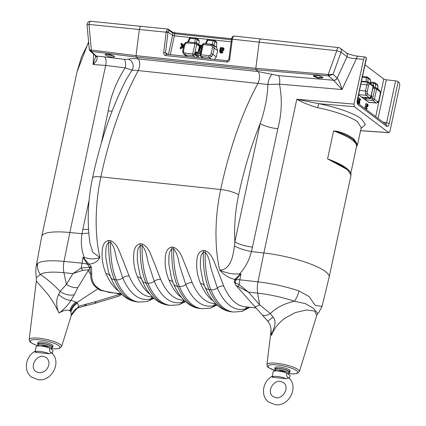 <?xml version="1.0" encoding="UTF-8"?>
<svg xmlns="http://www.w3.org/2000/svg" width="426" height="426" viewBox="0 0 426 426"><rect width="100%" height="100%" fill="white"/><g stroke="black" fill="none" stroke-linecap="round" stroke-linejoin="round"><path stroke-width="0.64" d="M168.834 30.523A1.4 1.241 68.6 0 0 167.588 29.096L168.27 29.197A1.4 1.214 125.6 0 1 168.797 29.394L168.797 29.394A1.4 1.214 125.6 0 1 169.244 30.581L168.834 30.523L167.988 32.456L166.167 32.206L167.588 29.096L168.27 29.197M105.515 55.087L110.02 57.004L114.637 56.919L114.29 56.264L109.78 54.347L105.163 54.437L105.515 55.087M121.043 293.684L109.296 292.449L100.994 290.09L98.811 288.53L97.927 288.753L100.131 290.324L113.811 292.923M58.681 294.425L60.146 291.384A13.983 10.826 19.6 0 0 74.326 294.717L70.956 300.389C67.856 305.357 63.863 309.574 58.969 313.046C56.03 306.246 55.934 300.037 58.681 294.425A13.983 8.067 39.4 0 0 70.956 300.389L75.94 302.007L76.776 302.641L97.927 288.753L95.36 286.725C92.005 283.487 90.466 279.232 90.733 273.961C89.407 272.959 88.693 271.586 88.603 269.844L82.91 270.26L72.942 273.588L81.228 267.922A3.493 1.534 61.8 0 0 82.91 270.26M91.75 273.939A1.4 1.177 -177 0 0 90.733 273.961L89.865 267.901L82.985 257.395L91.063 266.516L91.43 267.214L91.75 273.939C91.446 279.131 92.943 283.317 96.244 286.506L98.811 288.53M71.286 315.384C71.957 313.318 75.157 308.403 77.67 308.025L77.67 308.025A13.983 4.015 -111.4 0 0 78.757 306.267L71.217 315.57L70.945 311.608L69.731 310.687C66.951 309.569 63.362 310.352 58.969 313.046C55.63 305.698 51.631 299.1 46.972 293.258L36.332 281.075L36.327 277.651C36.354 277.624 35.299 271.554 36.221 266.042L37.712 263.38A48.154 10.714 12.1 0 1 64.017 261.399L69.843 232.516A48.942 10.89 -167.9 0 0 41.748 236.409A48.942 10.89 -167.9 0 0 41.732 236.473L36.221 266.042M313.733 76.451L318.275 78.208L322.961 77.814L322.615 77.138L318.078 75.375L313.392 75.775L313.733 76.451M357.462 102.906L357.515 99.828A2.098 0.469 -167.9 0 0 357.355 99.588L366.344 57.67L365.609 57.116C364.762 56.722 364.081 57.499 363.57 59.448L356.424 58.644L342.046 89.535L279.472 84.151L267.895 84.481L138.258 70.562L139.424 67.068C140.01 63.229 139.621 60.508 138.258 58.91A6.992 2.945 96 0 0 138.253 58.905L258.071 71.541L278.38 75.599L333.542 80.258A3.493 3.046 -46.8 0 0 337.126 78.102L337.2 78.171C338.846 80.136 340.465 83.922 342.046 89.535L333.649 80.354A3.493 3.003 -48.6 0 0 337.2 78.171M235.264 284.105L234.289 281.618L234.705 279.461C228.757 277.832 223.751 274.706 219.688 270.084A91.579 38.558 -84 0 1 216.099 241.02A91.579 38.558 -84 0 1 220.684 189.517A239.785 100.957 -84 0 1 258.071 83.198L259.242 79.699C259.823 75.86 259.434 73.144 258.071 71.541L256.085 69.731L255.824 68.293L259.157 42.009C259.61 39.639 260.313 38.638 261.276 39M284.706 318.323C278.412 323.009 274.003 328.723 271.484 335.454L270.904 332.051L266.916 364.645A16.593 3.69 12.1 0 1 276.841 363.293A16.593 3.69 12.1 0 1 298.115 369.63A16.593 3.69 12.1 0 1 299.356 371.6L316.742 315.522L314.787 311.081L306.379 309.963L295.223 312.599L284.706 318.323M329.154 277.14A48.942 10.89 -167.9 0 0 263.859 252.975L251.367 251.569C249.37 259.988 245.451 267.421 239.609 273.875A6.992 2.801 97.3 0 0 239.385 275.116L240.962 274.051L239.801 279.802L257.996 281.847A48.154 10.714 12.1 0 1 298.961 290.926L309.084 296.549L315.208 305.383L322.072 306.342L329.144 277.204A48.942 10.89 -167.9 0 0 329.154 277.14L351.051 175.011L347.307 169.575A0.698 0.612 -53 0 0 347.099 168.952L337.765 163.648L327.626 158.898A55.582 12.37 12.1 0 1 346.333 168.11A55.582 12.37 12.1 0 1 349.416 171.018M350.827 173.142L356.541 146.485A55.582 12.37 -167.9 0 0 352.334 140.117A55.582 12.37 -167.9 0 0 333.627 130.91C342.509 133.322 349 136.192 353.106 139.52A0.698 0.612 -53 0 0 353.878 138.919L357.552 144.691L356.195 147.284M363.57 59.448L353.995 104.098L354.363 106.697L318.648 103.672L317.7 107.741C310.043 105.557 303.078 102.725 296.81 99.258L318.648 103.672C336.481 107.128 354.943 113.699 361.317 118.865L365.327 124.419L360.998 128.609M361.232 127.507L357.536 121.873C351.583 117.049 334.346 110.936 317.7 107.741M367.606 104.141L366.855 103.837L366.206 106.862A1.496 0.628 96 0 0 366.472 108.721A3.174 1.337 96 0 0 367.036 108.822L367.052 108.268A2.615 1.102 -84 0 1 366.584 108.183A0.937 0.394 -84 0 1 366.419 107.022A0.937 0.394 -84 0 1 366.451 106.894L367.297 106.835A1.358 0.57 96 0 0 367.409 106.835A1.358 0.57 96 0 0 368.037 105.552A1.358 0.57 96 0 0 367.691 104.162A1.358 0.57 96 0 0 367.606 104.141L367.691 104.162M220.849 51.865A0.937 0.825 127 0 1 220.231 50.753A0.389 0.341 127 0 1 220.577 50.47L220.972 51.077L222.447 50.939A1.677 1.475 -53 0 0 222.665 47.733L222.234 47.739A1.358 1.193 -53 0 0 222.058 47.755L221.137 47.904A0.33 0.288 127 0 1 220.838 47.723L220.338 47.803L219.688 50.832A1.496 1.315 -53 0 0 220.732 52.398A3.174 2.79 -53 0 0 221.994 52.244L221.887 51.738A2.615 2.3 127 0 1 221.115 51.876A2.615 2.3 127 0 1 220.849 51.865L221.312 51.86A0.618 0.543 127 0 1 220.908 51.131L220.972 51.077M184.378 43.809L182.466 45.603L181.204 43.409L180.928 43.777L182.051 45.992L180.246 47.685L180.267 48.394A0.602 0.527 -53 0 0 181.151 48.58L182.578 47.238L183.212 48.484M180.155 47.973L180.565 48.063L182.285 46.45L183.244 48.335M182.871 45.22L182.072 43.66A0.602 0.527 -53 0 0 181.636 43.399L181.204 43.409M181.023 43.979A0.602 0.527 -53 0 0 181.077 44.293L181.977 46.061M180.944 43.825L181.077 44.293M183.606 46.663L183.707 46.178M183.43 47.488L182.701 46.061L183.473 46.402M182.701 46.061L183.995 44.847A1.4 0.309 -167.9 0 1 184.836 44.714L183.51 50.902L183.76 52.371A1.4 0.634 -33.6 0 0 183.127 53.548L182.674 51.008A1.4 0.309 12.1 0 1 183.51 50.902M182.285 46.45L182.578 47.238M168.451 54.528L172.578 35.289L168.057 32.056L166.268 31.588M172.578 35.289L174.356 35.816L170.299 54.725M166.502 54.336L165.506 52.765L163.685 52.515L166.167 32.206L89.007 24.442A3.493 1.555 95.6 0 1 89.119 23.765A3.493 1.555 95.6 0 1 90.876 21.3L167.913 29.053L172.519 32.056A1.4 1.214 125.6 0 1 172.961 33.244L174.74 33.766L174.351 35.816M231.18 41.807L174.356 35.816M220.647 48.766L220.487 49.507A0.389 0.341 -53 0 0 220.828 49.917L222.074 49.799A0.793 0.698 -53 0 0 222.835 48.947A0.793 0.698 -53 0 0 222.074 48.287L220.956 48.468A0.357 0.314 -53 0 0 220.647 48.766L221.334 49.102L221.185 49.885M220.577 50.47L222.058 50.337A1.358 1.193 -53 0 0 222.234 47.739M222.058 50.337L222.447 50.939M221.994 52.244L222.457 52.835A0.602 0.527 -53 0 0 222.399 51.716L221.967 51.722M221.499 47.845A0.602 0.527 -53 0 0 221.051 47.558L220.62 47.563M220.838 47.723L221.387 47.861M219.699 51.514L219.811 51.929A1.816 1.597 -53 0 0 221.067 53.005A3.493 3.073 -53 0 0 222.457 52.835M220.732 52.398L221.067 53.005M200.827 52.057A3.493 3.073 127 0 1 199.315 48.915M199.421 48.431A3.493 3.073 127 0 1 201.78 45.864M192.792 55.423A4.894 4.303 -53 0 0 194.16 55.13M227.622 60.801A1.4 0.591 96 0 0 227.5 60.753L227.5 60.753A1.4 0.591 96 0 0 226.776 62.015C228.32 61.994 229.284 61.147 229.667 59.47L228.97 59.459M333.542 80.258L328.505 75.855A1.4 0.554 -85.2 0 1 328.244 74.417L336.785 50.753A3.493 1.39 -83.6 0 1 336.902 50.082A3.493 1.39 -83.6 0 1 338.537 47.6L234.209 36.04C232.91 36.077 232.042 36.94 231.616 38.628L231.531 39.128L232.34 39.181L229.667 59.47M220.918 52.739L222.308 52.888M221.195 49.751A17.477 3.887 12.1 0 1 221.877 49.815M221.334 48.404A17.477 3.887 12.1 0 1 222.713 48.543M234.55 36.183C233.714 35.795 233.011 36.588 232.442 38.569L232.34 39.181L336.785 50.753L341.034 52.201A3.493 3.073 -53 0 0 341.301 51.408A3.493 3.073 -53 0 0 340.252 48.282L346.285 52.835A3.493 3.073 -53 0 1 347.334 55.955A3.493 3.073 -53 0 1 347.062 56.754L341.034 52.201L333.057 74.284L337.126 78.102L347.062 56.754C349.054 57.92 352.174 58.548 356.424 58.644A3.493 1.39 -83.6 0 1 358.064 56.163L358.064 56.163C353.26 55.838 346.333 53.25 346.285 52.835M365.609 57.116L358.064 56.163M359.134 98.209L359.352 100.706L358.399 102.607L359.4 101.234L359.587 103.411L359.826 103.204L359.624 100.909L360.705 99.391L360.609 98.933L359.581 100.382L359.374 97.996L358.053 98.23L358.25 100.488L357.355 101.75M359.352 100.706L358.25 100.488M359.198 100.919L358.836 100.93L359.043 100.642M359.544 99.94L359.81 99.556L359.443 98.805M360.22 99.482L359.81 99.556M359.565 103.129L359.017 102.98L358.921 101.905M358.878 101.377L358.836 100.93M357.51 102.783L358.335 102.581M358.362 102.096L357.366 101.734M386.744 126.394L358.09 104.78A2.098 1.842 127 0 0 357.595 103.017L386.116 124.52A2.098 1.842 127 0 1 386.744 126.394C387.761 126.863 388.576 125.936 389.194 123.599A2.098 0.469 12.1 0 0 386.606 122.81L385.381 124.206M366.344 57.67A2.098 0.469 12.1 0 1 366.498 57.909L357.515 99.828M366.413 107.059A1.677 0.708 96 0 0 366.451 107.054A1.677 0.708 96 0 0 366.839 106.724M367.074 106.207A1.677 0.708 96 0 0 367.228 104.674M366.797 103.752L366.871 103.784A1.677 0.708 96 0 0 366.797 103.752A1.677 0.708 96 0 0 366.695 103.726L365.785 103.646L365.141 106.67A1.816 0.767 96 0 0 365.46 108.923A3.493 1.47 96 0 0 366.083 109.035L366.291 108.752M367.297 106.835L366.419 107.027M367.052 108.268L366.461 108.007M367.036 108.822L366.083 109.035M366.813 106.143L367.366 106.282A0.793 0.335 96 0 0 367.803 105.547A0.793 0.335 96 0 0 367.553 104.7L366.871 104.908L366.813 106.143M366.472 108.721L365.46 108.923M366.855 103.837L365.785 103.646M375.705 116.665L383.778 79.002L365.013 64.848M358.08 101.995L358.346 101.617L358.388 102.064M358.431 102.586L358.506 103.433L359.017 102.98M358.601 98.22L358.564 97.778L358.053 98.23M366.53 97.671A4.894 2.061 96 0 0 366.68 98.113M369.294 98.347A4.894 2.061 96 0 0 369.528 97.937M383.778 79.002A2.098 0.469 -167.9 0 0 386.366 79.79L395.594 80.892A2.098 0.469 12.1 0 1 398.182 81.68L398.912 82.234C399.668 83.049 399.876 84.497 399.529 86.569L389.955 131.219L388.954 132.704L360.545 130.718M328.505 75.855L256.085 69.731L136.272 57.1L91.601 51.429A1.4 0.623 97.2 0 1 91.334 49.986L89.007 24.442A3.493 0.527 174.8 0 0 87.053 25.097L89.284 49.565L89.955 50.896L91.239 51.397L97.048 56.796C97.527 59.336 96.217 61.914 93.124 64.528L93.56 54.091M89.476 49.15C89.023 49.736 89.449 50.018 90.743 49.996A1.4 0.847 93.1 0 0 91.239 51.397L91.601 51.429M354.363 106.697L388.73 132.614L360.561 130.649M347.307 169.575L327.578 158.882L333.579 130.894C342.728 131.591 349.858 136.288 353.878 138.919M356.455 146.885L356.706 143.397L353.106 139.52M327.578 158.882L333.579 130.894M216.605 304.595L213.714 305.634A94.806 39.916 -84 0 1 185.8 284.579L180.475 268.316C178.334 262.57 178.553 254.386 173.67 249.034L171.779 248.837L169.601 251.952L168.914 255.978L168.84 263.944L171.481 278.359M181.652 297.625A91.579 38.558 -84 0 1 169.047 280.223C166.838 275.159 165.533 269.525 165.134 263.327C165.251 258.007 164.628 248.693 171.721 247.096L173.611 247.293C181.023 250.387 182.754 259.817 185.523 265.531L192.195 282.662A91.579 38.558 96 0 0 213.33 303.418L215.636 303.658M249.434 307.221L245.243 308.957A94.806 39.916 -84 0 1 217.329 287.901L212.004 271.639C209.864 265.893 210.082 257.709 205.199 252.357L203.309 252.16L201.136 255.275L200.444 259.301L200.369 267.272L203.01 281.687M213.181 300.948A91.579 38.558 -84 0 1 200.577 283.546C198.367 278.482 197.062 272.853 196.663 266.655C196.78 261.33 196.157 252.016 203.25 250.419L205.14 250.616C212.553 253.71 214.283 263.14 217.058 268.854L223.725 285.984A91.579 38.558 96 0 0 244.859 306.741L255.935 307.907M139.946 275.015L144.302 285.42C147.801 292.188 152.157 297.38 157.375 300.996C160.831 303.339 164.574 304.734 168.605 305.192A98.033 41.274 -84 0 1 145.98 282.97A60.119 25.315 -84 0 1 140.25 245.509L138.072 248.63L137.385 252.65L137.305 260.621L139.952 275.036M185.076 301.273L182.184 302.311A94.806 39.916 -84 0 1 154.271 281.256L148.946 264.993C146.805 259.242 147.023 251.063 142.14 245.711A60.119 25.315 96 0 0 147.87 283.173A98.033 41.274 96 0 0 170.496 305.389L168.605 305.192M150.122 294.302A91.579 38.558 -84 0 1 137.518 276.895C135.308 271.831 134.004 266.202 133.599 260.004C133.721 254.679 133.098 245.371 140.186 243.768L142.082 243.97C149.494 247.064 151.225 256.495 153.994 262.208L160.666 279.339A91.579 38.558 96 0 0 181.801 300.09L184.107 300.335M108.417 271.692L112.773 282.092C116.271 288.865 120.627 294.057 125.846 297.673C129.302 300.01 133.045 301.411 137.076 301.864A98.033 41.274 -84 0 1 114.45 279.648A60.119 25.315 -84 0 1 108.715 242.186L106.543 245.301L105.856 249.327L105.776 257.299L108.422 271.713M153.541 297.944L150.655 298.983A94.806 39.916 -84 0 1 122.736 277.928L117.416 261.665C115.276 255.919 115.494 247.735 110.611 242.389A60.119 25.315 96 0 0 116.341 279.85A98.033 41.274 96 0 0 138.967 302.066L137.076 301.864M118.588 290.974A91.579 38.558 -84 0 1 105.989 273.572C103.779 268.508 102.474 262.879 102.07 256.681C102.192 251.356 101.564 242.043 108.657 240.445L110.552 240.647C117.965 243.736 119.695 253.166 122.464 258.886L129.137 276.011A91.579 38.558 96 0 0 150.271 296.768L152.577 297.013M298.961 290.926A13.983 6.315 108.7 0 1 294.382 301.262A43.164 9.606 -167.9 0 0 257.661 293.125L248.438 292.092L236.036 285.388M317.737 313.499L313.568 308.339L305.335 303.647L294.382 301.262C284.387 303.504 276.362 307.593 270.313 313.541L273.05 317.024C277.741 322.695 272.789 329.83 271.484 335.454L270.979 329.554C271.255 329.01 269.754 323.568 269.557 323.877L267.741 321.167A13.983 0.41 -40.9 0 0 273.05 317.024M235.168 282.736L239.183 284.579L248.438 292.092L259.647 304.755L270.313 313.541A13.983 5.394 -42.2 0 1 262.049 314.739L254.567 306.363A13.983 2.849 -41.5 0 0 259.647 304.755L257.661 293.125A13.983 5.565 96.4 0 1 257.996 281.847L263.859 252.975L296.81 99.258L353.995 104.098M238.326 286.645A3.493 0.996 -52.2 0 1 239.183 284.579L239.801 279.802A6.992 1.395 -168.6 0 0 236.009 279.834L235.195 281.932M275.537 368.426A7.689 1.709 12.1 0 1 279.781 367.047A7.689 1.709 12.1 0 1 289.51 369.965A7.689 1.709 12.1 0 1 289.329 371.381M235.535 280.686A1.4 1.081 -154 0 0 234.705 279.461L239.385 275.116A1.4 0.362 -130.7 0 1 239.561 275.382L240.962 274.051L239.609 273.875C232.825 274.403 226.185 273.135 219.688 270.084C230.77 269.999 233.272 255.35 234.433 245.914C238.517 248.241 244.162 250.126 251.367 251.569M234.433 245.914L234.88 241.814L260.249 123.476C264.834 110.238 267.379 97.24 267.895 84.481A6.992 2.087 107.3 0 1 272.134 74.369M278.38 75.599A6.992 2.742 94.9 0 1 279.472 84.151C282.332 98.741 281.788 113.62 277.843 128.774L252.474 247.117A13.983 3.11 12.1 0 1 234.88 241.814A77.596 32.669 96 0 1 238.613 194.852A13.983 3.11 12.1 0 0 220.684 189.517L100.871 176.881A91.579 38.558 96 0 0 96.281 228.389A91.579 38.558 96 0 0 99.876 257.453C97.916 261.436 94.343 263.657 89.156 264.115A1.4 0.469 135.2 0 0 87.969 265.126M239.561 275.382L236.009 279.834A1.4 0.927 -145.3 0 0 235.264 278.705M277.843 128.774A13.983 3.11 12.1 0 1 260.249 123.476A225.801 95.073 96 0 0 238.613 194.852M83.863 258.971A1.4 0.474 144.4 0 0 84.135 258.747A6.992 3.083 -85.3 0 1 84.316 257.501C81.387 250.131 80.636 242.202 82.064 233.714L88.805 233.059M82.064 233.714L69.843 232.516L105.664 65.434L93.124 64.528L95.578 56.77L95.424 55.859A3.493 2.636 -34.3 0 0 97.048 56.796M88.533 229.284A13.983 3.11 12.1 0 1 82.873 229.236L89.093 200.209M112.155 111.069A13.983 3.11 12.1 0 1 108.241 110.893C110.845 95.594 116.5 81.259 125.207 67.883L105.664 65.434A6.992 3.142 -82.8 0 0 104.572 56.882L124.115 59.331A6.992 3.142 -82.8 0 1 125.207 67.883L131.98 70.152L126.171 79.641C111.804 107.762 100.584 140.537 92.517 177.961A13.983 3.11 12.1 0 1 100.871 176.881A239.785 100.957 96 0 1 138.258 70.562L131.98 70.152A6.992 6.347 -110.3 0 0 128.503 59.225C130.521 58.479 133.769 58.373 138.258 58.91M124.115 59.331L128.503 59.225M141.544 26.38C140.521 26.007 139.792 27.008 139.345 29.378L136.006 55.657L136.272 57.1L138.253 58.905M92.517 177.961C87.804 200.577 86.973 222.367 90.014 243.342L92.889 252.352L99.876 257.453C95.264 259.333 90.078 259.349 84.316 257.501L82.985 257.395L81.228 267.922L89.535 267.379A1.4 0.783 148.5 0 1 91.063 266.516M91.43 267.214A1.4 0.9 156.1 0 0 89.865 267.901A3.493 2.774 109.2 0 1 88.603 269.844L77.857 287.609L74.326 294.717M38.431 343.425A7.689 1.709 12.1 0 1 42.675 342.046A7.689 1.709 12.1 0 1 52.403 344.969A7.689 1.709 12.1 0 1 52.222 346.381M88.203 263.204L87.112 264.136A6.992 1.395 -168.6 0 0 81.819 263.146L64.017 261.399A13.983 6.209 -84.4 0 0 63.921 272.699L72.942 273.588L66.408 284.382L63.921 272.699A43.164 9.606 -167.9 0 0 40.337 274.477C46.37 278.391 52.973 284.025 60.146 291.384L66.408 284.382A13.983 9.548 31.2 0 0 77.857 287.609M37.712 263.38A13.983 13.371 -126.2 0 0 40.337 274.477L36.327 277.651M115.787 292.859C116.862 293.668 118.513 294.078 120.734 294.078C120.792 295.021 119.77 295.82 117.667 296.475L116.862 296.725L117.672 296.469A3.493 0.266 -107.9 0 1 117.672 296.469A3.493 0.266 -107.9 0 1 117.667 296.475M121.165 293.807A3.493 3.211 155.2 0 1 120.734 294.078L96.239 301.475L78.757 306.267L77.463 303.152A13.983 12.732 -47.7 0 0 70.945 311.608M77.67 308.025L83.022 306.416A13.983 8.131 -100.9 0 0 83.027 306.416A13.983 8.131 -100.9 0 0 86.563 303.946M83.027 306.416L94.093 303.6A13.983 6.092 -106.8 0 0 96.239 301.475M77.463 303.152L76.776 302.641C73.645 304.75 71.509 307.62 70.365 311.246M234.289 281.618A1.4 1.044 177.1 0 1 235.147 282.342M88.651 42.621L81.558 56.706L76.999 71.962L88.581 41.897M95.424 55.859L95.094 55.455A3.493 3.009 -48.4 0 0 96.548 56.104L104.572 56.882M328.888 74.555L333.057 74.284L328.909 75.903A1.4 0.298 -81.6 0 1 328.888 74.555L255.824 68.293L136.006 55.657L90.743 49.996M166.71 54.379A1.4 0.591 96 0 0 166.587 54.331L166.587 54.331A1.4 0.591 96 0 0 165.863 55.588C164.361 55.252 163.637 54.224 163.685 52.515M166.193 54.193L227.5 60.753L228.858 59.416L231.531 39.128M175.544 32.903A1.4 0.591 96 0 0 175.4 32.845L175.4 32.845A1.4 0.591 96 0 0 174.74 33.766L231.451 39.746M232.213 39.165L231.712 38.766L232.442 38.569M288.977 372.729A7.689 1.709 -167.9 0 0 289.808 372.18A7.689 1.709 -167.9 0 0 279.365 368.362A7.689 1.709 -167.9 0 0 274.77 368.959A7.689 1.709 -167.9 0 0 275.303 369.8M284.121 371.658A3.669 0.815 12.1 0 1 283.684 371.621A3.669 0.815 12.1 0 1 280.17 370.812M51.871 347.733A7.689 1.709 -167.9 0 0 52.702 347.179A7.689 1.709 -167.9 0 0 42.259 343.367A7.689 1.709 -167.9 0 0 37.664 343.958A7.689 1.709 -167.9 0 0 38.196 344.799M47.014 346.657A3.669 0.815 12.1 0 1 46.578 346.62A3.669 0.815 12.1 0 1 43.063 345.811M322.716 77.234A4.542 1.012 12.1 0 1 318.909 77.351A4.542 1.012 12.1 0 1 314.202 75.775A4.542 1.012 12.1 0 1 313.855 75.343M113.348 55.636A4.542 1.012 12.1 0 1 106.266 53.942M361.498 81.233L367.894 81.867L369.401 82.708A1.4 1.23 127 0 1 369.821 83.954L369.129 84.114A1.4 1.092 41.3 0 0 367.713 82.756L366.813 84.822L360.881 84.124M363 97.25L369.369 97.799A1.4 1.23 -53 0 0 370.902 96.601L373.085 86.414A1.4 1.23 -53 0 0 372.665 85.168L369.401 82.708A1.4 1.23 127 0 0 368.857 82.49L367.713 82.756M371.195 95.882L371.584 96.729M370.029 97.81L370.732 97.863M376.52 103.06L376.142 102.911A1.4 1.23 -53 0 0 377.681 101.713L378.368 101.553L378.906 100.312L380.232 94.13L380.301 92.538L379.864 91.526L376.6 89.066L374.417 99.253A1.4 0.309 -167.9 0 0 372.633 98.72A1.4 0.575 95.6 0 0 372.878 100.451L365.583 99.732L365.907 97.618L370.056 97.985L371.589 96.787M359.533 90.418L365.487 91.004L365.375 93.656L366.099 95.339L358.633 94.604M370.487 83.826L370.231 79.8L368.005 78.123L367.894 81.867A0.698 0.612 -53.4 0 0 368.075 82.298M368.517 82.346L361.413 81.648M370.593 83.975L370.332 79.902A1.4 0.298 176.3 0 0 370.231 79.8A1.4 1.23 -53 0 0 369.779 78.874L367.553 77.197A1.4 1.23 -53 0 1 368.005 78.123A1.4 0.586 -178.3 0 0 366.232 77.75L366.115 81.776A0.698 0.293 -83.3 0 1 365.875 82.17M369.369 97.799A1.4 0.596 95.3 0 0 369.512 97.858L369.512 97.858A1.4 1.4 0 0 0 371.009 96.761A1.4 0.309 12.1 0 0 370.902 96.601L367.638 94.141A1.4 1.23 127 0 1 366.099 95.339L369.369 97.799M378.368 101.553A1.4 1.092 -138.7 0 1 378.16 102.341L378.16 102.341A1.4 1.092 -138.7 0 0 378.16 102.341L376.504 103.06L368.618 102.32L358.575 94.87M380.301 92.538A1.4 0.65 171.9 0 0 380.423 92.208L379.444 90.28L376.179 87.815A1.4 1.23 -53 0 1 376.6 89.066A1.4 0.309 -167.9 0 0 374.816 88.533A1.4 0.58 -83.3 0 1 375.498 87.543L375.498 87.543A1.4 0.58 -83.3 0 1 375.636 87.602A1.4 1.23 -53 0 1 376.179 87.815A1.4 1.4 0 0 0 375.498 87.543L373.043 87.255M371.568 95.248L372.031 96.92L370.119 98.422L369.875 97.847M372.031 96.92L371.664 96.83M370.119 98.422L366.28 98.076L365.583 99.732L362.121 97.123L362.989 97.203M366.206 98.667L363.974 97.341M367.894 81.867A0.698 0.612 -53 0 0 368.08 82.298M362.35 77.26L366.232 77.75A1.4 0.586 -82.8 0 1 366.887 76.925L366.887 76.925A1.4 0.586 -82.8 0 1 367.02 76.984A1.4 1.23 -53 0 1 367.553 77.197A1.4 1.4 0 0 0 366.887 76.925L362.164 76.329M374.23 87.436L373.043 87.266M373.139 86.829L375.407 87.532M373.309 87.287A0.698 0.293 96.7 0 0 373.57 86.883L373.677 83.363A1.4 0.586 -82.8 0 1 374.332 82.537L374.332 82.537A1.4 0.586 -82.8 0 1 374.465 82.596A1.4 1.23 -53 0 1 374.997 82.809A1.4 1.4 0 0 0 374.332 82.537L370.471 82.053M374.214 87.394L374.268 87.058M375.338 87.527A0.698 0.612 127 0 1 375.338 87.484L375.45 83.736A1.4 0.586 -178.3 0 0 373.677 83.363L370.529 82.969M371.765 96.468L371.216 95.781M205.38 43.777A0.698 0.682 30 0 0 205.401 43.74L212.345 44.32A0.698 0.293 96 0 1 212.233 44.554A0.698 0.288 96.1 0 0 212.356 44.325L216.472 47.014L216.674 47.542L213.128 44.991L211.658 44.437A1.4 0.591 96 0 1 211.791 44.49L213.809 45.704L214.23 48.159A1.4 0.309 -167.9 0 0 212.441 47.627L212.191 46.152L210.982 45.428L203.234 44.613L201.051 54.794A1.4 0.591 96 0 0 201.296 56.525L203.42 58.213M216.674 47.542L217.643 50.598L214.23 48.159L212.904 54.342L211.477 56.599L209.038 57.34A1.4 0.591 -84 0 1 208.799 55.609L210.258 55.167L211.115 53.814L212.441 47.627M200.699 53.564L197.936 53.048L195.891 53.181L200.673 53.687M200.481 55.396L198.154 54.874L196.61 54.986L195.891 53.181M187.898 41.94L196.019 42.749A0.698 0.389 -69.6 0 0 196.019 42.866M196.019 42.749L196.466 42.914L197.169 39.575A1.4 1.23 -55.2 0 0 196.684 38.462L198.729 39.884L199.208 40.992L197.169 39.575A1.4 0.66 -168.1 0 0 195.438 38.904L194.687 42.462A0.698 0.293 -84 0 1 194.607 42.643M188.526 41.817L188.532 41.812A0.698 0.293 -84 0 1 188.457 41.993A0.698 0.298 -84.1 0 0 188.532 41.812L190.161 38.345A1.4 0.522 -154.9 0 0 189.346 38.462L187.573 42.243M197.163 54.842L197.03 55.471L198.585 56.77L198.969 54.997M201.061 52.547L196.615 52.148L195.917 53.064M196.668 57.505L197.217 56.504L195.587 55.22L195.278 53.058L196.333 51.754L196.823 52.089M195.177 57.345L192.957 55.646A1.4 1.219 -52.5 0 0 194.506 54.448L197.211 56.52M198.175 52.02L199.421 46.221L196.69 44.261A1.4 1.225 -54.4 0 0 196.248 42.994L196.248 42.994A1.4 1.225 -54.4 0 0 195.715 42.797A1.4 0.591 -84 0 0 195.577 42.744A1.4 0.591 -84 0 0 194.9 43.734L187.152 42.914L185.693 43.361L185.369 42.659L187.834 41.924A1.4 0.591 96 0 0 187.152 42.914M186.524 56.434L183.127 53.548A1.4 0.634 -33.6 0 0 183.191 53.617L185.214 54.832L192.957 55.646A1.4 0.591 -84 0 1 192.717 53.916A1.4 0.309 12.1 0 1 194.506 54.448L196.69 44.261A1.4 0.309 -167.9 0 0 194.9 43.734L192.717 53.916L184.969 53.101A1.4 0.591 96 0 0 185.214 54.832L187.339 56.52M196.615 52.148L196.445 52.068A0.351 0.309 124.7 0 1 196.333 51.754M196.668 52.132L195.758 53.058L195.31 52.925M195.278 53.058L195.726 53.191L195.976 54.922A0.351 0.304 -51.6 0 0 195.587 55.22M198.958 45.023L199.421 46.221L199.869 46.354L198.644 52.063M211.115 53.814A1.4 0.309 -167.9 0 1 212.904 54.342L216.286 56.93L214.571 59.39M214.225 45.784A0.698 0.612 125.6 0 1 214.017 45.257L214.826 41.439A1.4 1.23 -55.2 0 0 214.342 40.326L214.342 40.326A1.4 1.23 -55.2 0 0 213.82 40.135A1.4 0.591 -84 0 0 213.692 40.081L208.415 39.527A1.4 0.591 -84 0 1 208.543 39.575M206.115 43.851A0.698 0.293 96 0 0 206.195 43.676L207.819 40.209A1.4 0.522 -154.9 0 0 206.999 40.326L205.396 43.745M206.999 40.326A1.4 1.4 0 0 1 208.415 39.527A1.4 0.591 -84 0 0 207.819 40.209L213.096 40.763A1.4 0.591 -84 0 1 213.692 40.081A1.4 1.4 0 0 1 214.342 40.326L216.387 41.748L216.866 42.856L214.826 41.439A1.4 0.66 -168.1 0 0 213.096 40.763L212.356 44.325M216.866 42.856L216.472 47.014M216.286 56.93L217.643 50.598M208.799 55.609L201.051 54.794A1.4 0.309 -167.9 0 0 200.215 54.901A1.4 0.309 -167.9 0 0 200.316 55.06A1.4 1.23 -51.5 0 0 201.296 56.525L209.038 57.34L211.259 59.044M189.346 38.462A1.4 1.4 0 0 1 190.757 37.664A1.4 0.591 -84 0 0 190.161 38.345L195.438 38.904A1.4 0.591 -84 0 1 196.035 38.223A1.4 1.4 0 0 1 196.684 38.462L196.684 38.462A1.4 1.23 -55.2 0 0 196.162 38.271A1.4 0.591 -84 0 0 196.035 38.223L190.757 37.664A1.4 0.591 -84 0 1 190.885 37.717M199.208 40.992L198.862 44.618L198.532 44.634M196.492 43.17A0.698 0.612 -54.4 0 1 196.466 42.914L198.505 44.373M199.091 45.071L199.634 45.294M199.038 45.044L199.874 45.662L202.148 45.901M287.955 373.895A6.992 1.555 -167.9 0 0 288.839 373.368L289.126 372.036A6.992 1.555 -167.9 0 0 288.594 371.232A6.992 1.555 -167.9 0 0 281.091 368.762A6.992 1.555 -167.9 0 0 275.452 369.102L275.169 370.434A6.992 1.555 -167.9 0 0 275.366 370.945M288.839 373.368A6.992 1.555 -167.9 0 0 288.311 372.569A6.992 1.555 -167.9 0 0 280.809 370.093A6.992 1.555 -167.9 0 0 275.169 370.434M285.596 372.606A3.669 0.815 -167.9 0 0 285.313 372.249A3.669 0.815 -167.9 0 0 281.511 370.977A3.669 0.815 -167.9 0 0 278.439 371.073M50.848 348.894A6.992 1.555 -167.9 0 0 51.732 348.367L52.02 347.036A6.992 1.555 -167.9 0 0 51.487 346.237A6.992 1.555 -167.9 0 0 43.984 343.761A6.992 1.555 -167.9 0 0 38.345 344.107L38.063 345.438A6.992 1.555 -167.9 0 0 38.26 345.944M51.732 348.367A6.992 1.555 -167.9 0 0 51.205 347.568A6.992 1.555 -167.9 0 0 43.702 345.097A6.992 1.555 -167.9 0 0 38.063 345.438M48.489 347.611A3.669 0.815 -167.9 0 0 48.207 347.254A3.669 0.815 -167.9 0 0 44.405 345.976A3.669 0.815 -167.9 0 0 41.333 346.077M201.562 48.623A0.698 0.612 -53 0 1 201.36 48.713A2.503 1.054 -84 0 0 201.333 49.517A2.497 0.485 -179.2 0 1 201.109 49.496A2.497 0.485 -179.2 0 1 200.891 49.469A2.503 1.054 96 0 1 200.918 48.671A0.698 0.612 -53 0 1 200.63 48.244A2.503 0.559 12.1 0 0 200.092 48.266A2.497 1.922 -93.8 0 1 200.193 47.803A2.503 0.559 -167.9 0 1 200.731 47.776A0.698 0.612 -53 0 1 201.184 47.424A2.503 1.054 96 0 1 201.461 46.817A2.497 1.475 25.9 0 1 201.679 46.833A2.497 1.475 25.9 0 1 201.903 46.865A2.503 1.054 -84 0 0 201.626 47.472A0.698 0.612 -53 0 1 201.78 47.605M200.758 48.537L201.109 48.17L200.193 47.803M202.073 46.253A2.519 2.519 0 0 0 199.911 49.837A2.455 2.157 -53 0 0 201.083 50.864M286.352 378.73A8.461 1.88 12.1 0 0 277.47 376.493A8.461 1.88 12.1 0 0 272.23 377.148A8.461 1.88 12.1 0 0 272.225 377.239L286.352 378.73L288.695 377.846C299.228 386.686 288.972 406.883 275.35 404.7L268.747 402.117C260.03 396.068 262.661 380.62 272.693 376.046M286.82 373.038L290.133 375.54L289.494 377.99L288.636 377.798C286.767 377.058 286.16 375.471 286.82 373.038A8.738 1.944 12.1 0 0 278.322 371.062A8.738 1.944 12.1 0 0 273.157 371.594L272.23 377.148M49.251 353.729L35.118 352.238A8.461 1.88 12.1 0 1 35.124 352.148A8.461 1.88 12.1 0 1 40.363 351.493A8.461 1.88 12.1 0 1 49.251 353.729L51.53 352.797C49.661 352.062 49.054 350.476 49.714 348.037L53.026 350.539L52.387 352.994L51.589 352.85C62.121 361.685 51.865 381.882 38.244 379.699L31.641 377.122C22.924 371.067 25.555 355.625 35.587 351.045M35.124 352.148L36.05 346.599A8.738 1.944 12.1 0 1 41.215 346.061A8.738 1.944 12.1 0 1 49.714 348.037M100.131 290.324A1.4 1.246 119.3 0 1 100.994 290.09M96.244 286.506A1.4 1.203 -46.1 0 0 95.36 286.725M69.731 310.687A13.983 11.774 123 0 1 75.94 302.007M36.332 281.075L29.181 339.581A16.593 3.69 12.1 0 1 39.107 338.228A16.593 3.69 12.1 0 1 60.38 344.565A16.593 3.69 12.1 0 1 61.616 346.535L71.217 315.57M51.557 348.622A15.198 3.381 -167.9 0 0 58.863 345.651A15.198 3.381 -167.9 0 0 39.373 339.847A15.198 3.381 -167.9 0 0 31.444 342.76A15.198 3.381 -167.9 0 0 38.175 345.837M288.658 373.623A15.198 3.381 -167.9 0 0 296.597 370.716A15.198 3.381 -167.9 0 0 277.113 364.912A15.198 3.381 -167.9 0 0 269.179 367.824A15.198 3.381 -167.9 0 0 275.185 370.657M180.565 48.063L181.151 48.58M181.412 43.527L182.072 43.66M172.578 35.294L172.961 33.244L169.244 30.581M220.487 49.507L221.179 49.837M220.231 50.753L220.908 51.131M357.355 99.588C356.94 102.075 357.185 103.806 358.09 104.78M366.206 106.862L365.141 106.67M386.366 79.79L378.075 118.455M383.017 122.182L386.606 122.81L395.594 80.892M398.182 81.68L389.194 123.599M347.099 168.952L347.099 168.952C349.735 170.741 351.056 172.764 351.051 175.011M171.721 247.096A6.992 2.945 -84 0 1 171.779 248.837A60.119 25.315 96 0 0 177.509 286.299A98.033 41.274 96 0 0 200.135 308.515L202.025 308.712A98.033 41.274 -84 0 1 179.399 286.496L177.509 286.299A6.992 5.064 156.8 0 1 173.43 283.684L175.831 288.743C179.33 295.511 183.686 300.708 188.904 304.318C192.36 306.661 196.104 308.057 200.135 308.515M215.71 303.738A6.992 6.268 76.3 0 0 213.714 305.634A6.992 6.268 76.3 0 1 210.21 308.136L202.025 308.712M192.195 282.662A6.992 5.064 156.8 0 0 185.8 284.579A6.992 5.064 156.8 0 1 179.399 286.496A60.119 25.315 -84 0 1 173.67 249.034A6.992 2.945 96 0 0 173.611 247.293M169.047 280.223A6.992 5.064 156.8 0 1 172.897 282.385M203.25 250.419A6.992 2.945 -84 0 1 203.309 252.16A60.119 25.315 96 0 0 209.038 289.621A98.033 41.274 96 0 0 231.664 311.837L233.554 312.04A98.033 41.274 -84 0 1 210.934 289.818L209.038 289.621A6.992 5.064 156.8 0 1 204.959 287.007L207.361 292.066C210.859 298.839 215.221 304.031 220.434 307.647C223.89 309.984 227.633 311.385 231.664 311.837M247.341 307.002A6.992 6.268 76.3 0 0 245.243 308.957A6.992 6.268 76.3 0 1 241.739 311.465L233.554 312.04M223.725 285.984A6.992 5.064 156.8 0 0 217.329 287.901A6.992 5.064 156.8 0 1 210.934 289.818A60.119 25.315 -84 0 1 205.199 252.357A6.992 2.945 96 0 0 205.14 250.616M200.577 283.546A6.992 5.064 156.8 0 1 204.427 285.708M141.901 280.356A6.992 5.064 -23.2 0 0 145.98 282.97L147.87 283.173A6.992 5.064 -23.2 0 0 154.271 281.256A6.992 5.064 156.8 0 1 160.666 279.339M185.507 301.667L178.68 304.814A6.992 6.268 -103.7 0 0 182.184 302.311A6.992 6.268 76.3 0 1 184.181 300.41M142.082 243.97A6.992 2.945 96 0 1 142.14 245.711L140.25 245.509A6.992 2.945 -84 0 0 140.186 243.768M137.518 276.895A6.992 5.064 156.8 0 1 141.368 279.062M110.371 277.033A6.992 5.064 -23.2 0 0 114.45 279.648L116.341 279.85A6.992 5.064 -23.2 0 0 122.736 277.928A6.992 5.064 156.8 0 1 129.137 276.011M153.978 298.344L147.151 301.491A6.992 6.268 -103.7 0 0 150.655 298.983A6.992 6.268 76.3 0 1 152.652 297.087M110.552 240.647A6.992 2.945 96 0 1 110.611 242.389L108.715 242.186A6.992 2.945 -84 0 0 108.657 240.445M105.989 273.572A6.992 5.064 156.8 0 1 109.839 275.734M252.474 247.117L251.388 251.569M82.042 233.714L82.873 229.236M101.356 143.014L108.241 110.893M234.391 282.284A1.4 0.99 165.8 0 1 235.115 282.672M91.329 50.795L90.738 50.268M226.776 62.015L165.863 55.588M167.988 32.456L165.506 52.765L168.19 54.501M371.451 96.047A1.4 1.23 127 0 1 370.982 96.867M380.423 92.208L380.338 94.29A1.4 0.309 -167.9 0 0 380.232 94.13M365.375 93.656A1.4 0.65 -8.1 0 0 367.201 93.129L367.271 91.537A1.4 0.309 12.1 0 0 365.487 91.004L366.813 84.822A1.4 0.309 -167.9 0 1 368.596 85.354L367.271 91.537M367.638 94.141L367.201 93.129M371.009 96.761L373.192 86.579A1.4 0.309 -167.9 0 0 373.085 86.414L369.821 83.954M368.261 102.176L376.142 102.911L372.878 100.451A1.4 1.23 127 0 0 374.417 99.253L377.681 101.713M378.16 102.341L379.012 100.472A1.4 0.309 -167.9 0 0 378.906 100.312M379.444 90.28A1.4 1.23 127 0 1 379.864 91.526M366.28 98.092L372.633 98.72L374.816 88.533L372.819 88.299M368.596 85.354L369.129 84.114M375.45 83.736A1.4 1.23 -53 0 0 374.997 82.809L377.223 84.486A1.4 1.23 -53 0 1 377.67 85.413L375.45 83.736M377.223 84.486A1.4 1.4 0 0 1 377.777 85.514A1.4 0.298 176.3 0 0 377.67 85.413L377.931 89.439M213.809 45.704A1.4 0.634 146.4 0 0 212.191 46.152M211.477 56.599L210.258 55.167M187.967 41.982A1.4 0.591 96 0 0 187.834 41.924L195.577 42.744A1.4 1.4 0 0 1 196.248 42.994L199.155 45.081L202.254 45.401M197.914 53.149A1.4 0.591 96 0 0 198.154 54.874M184.969 53.101L183.76 52.371M184.836 44.714L185.693 43.361M204.049 43.676A1.4 0.591 -84 0 0 203.916 43.622A1.4 1.4 0 0 0 202.398 44.719A1.4 0.309 -167.9 0 1 203.234 44.613A1.4 0.591 -84 0 1 203.916 43.622L211.658 44.437A1.4 0.591 96 0 0 210.982 45.428M200.981 55.588L200.374 54.8M90.876 21.3A3.493 3.493 0 0 0 87.053 25.097M29.181 339.581C29.421 341.167 29.99 342.158 30.89 342.541L34.389 344.469L38.223 345.896M266.916 364.645C267.161 366.238 267.725 367.223 268.625 367.606L275.212 370.716M340.252 48.282A3.493 3.493 0 0 0 338.537 47.6M180.928 43.777L181.039 44.192M358.399 102.607L357.515 102.804M367.409 106.835L366.451 107.054M367.09 108.268L366.445 107.97M357.552 144.68L361.211 127.603M171.476 278.343L173.43 283.684M217.042 304.995L210.21 308.136M203.005 281.666L204.959 287.007M249.966 307.279L241.739 311.465M178.68 304.814L170.496 305.389M147.151 301.491L138.967 302.066M317.668 313.595L318.866 312.412L322.072 306.342M235.205 281.868L235.109 282.715C235.477 284.77 235.764 285.649 235.977 285.356L254.567 306.363M267.741 321.167L262.049 314.739M270.979 329.554L270.904 332.051M288.604 373.661L293.024 373.927L297.06 373.474L299.356 371.6M316.742 315.522L317.769 313.461M51.498 348.665L55.289 348.862L59.326 348.409L61.616 346.535M117.672 296.469L119.45 295.804L121.634 294.265M94.093 303.6L116.862 296.725M41.748 236.409L76.999 71.962M89.955 50.896L95.094 55.455M172.519 32.056L175.4 32.845L231.707 38.782M289.808 372.18L290.095 370.849M274.77 368.959L275.058 367.622M52.702 347.179L52.989 345.848M37.664 343.958L37.951 342.626M371.76 96.526L370.774 97.682M379.012 100.472L380.338 94.29M369.512 97.858L362.569 97.208M373.192 86.579A1.4 1.4 0 0 0 372.665 85.168M370.332 79.902A1.4 1.4 0 0 0 369.779 78.874M377.777 85.514L378.038 89.657M371.387 95.003L371.781 96.414M182.674 51.008L184 44.826L185.369 42.659M202.398 44.719L200.215 54.901M200.715 56.291L203.095 58.181M199.112 45.049L202.259 45.385M276.085 397.746L272.954 396.537C266.506 391.915 273.252 380.093 280.351 381.377L283.476 382.585C289.93 387.207 283.178 399.029 276.085 397.746M289.355 378.506L289.494 377.99M46.375 357.584L43.244 356.376C36.146 355.092 29.399 366.919 35.848 371.541L38.979 372.75C44.725 372.659 47.036 369.305 48.186 366.717C49.661 363.24 49.059 360.194 46.375 357.584M52.249 353.505L52.387 352.994"/></g></svg>
